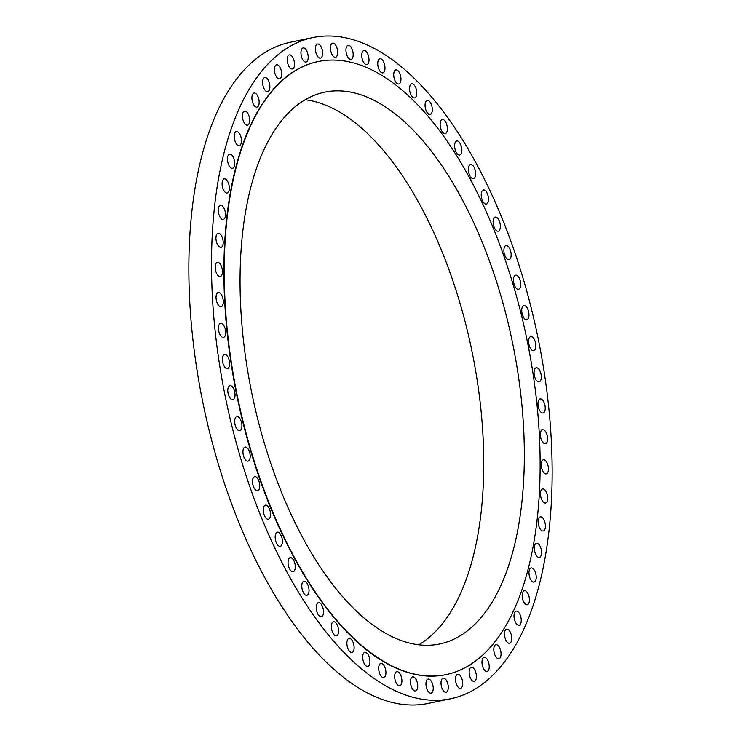 <?xml version="1.0" encoding="UTF-8"?>
<svg xmlns="http://www.w3.org/2000/svg" width="741" height="741" viewBox="0 0 741 741"><rect width="100%" height="100%" fill="white"/><g stroke="black" fill="none" stroke-linecap="round" stroke-linejoin="round"><path stroke-width="1.11" d="M461.393 687.898A7.197 3.39 78.2 0 0 462.171 679.654A7.197 3.39 78.2 0 0 457.614 674.264A7.197 3.39 78.2 0 0 456.771 674.708A7.197 3.39 78.2 0 0 455.993 682.952A7.197 3.39 78.2 0 0 460.55 688.343A7.197 3.39 78.2 0 0 461.393 687.898M446.953 691.825A7.197 3.39 78.2 0 0 447.731 683.591A7.197 3.39 78.2 0 0 443.174 678.191A7.197 3.39 78.2 0 0 442.331 678.645A7.197 3.39 78.2 0 0 441.553 686.879A7.197 3.39 78.2 0 0 446.11 692.279A7.197 3.39 78.2 0 0 446.953 691.825M431.91 692.705A7.197 3.39 78.2 0 0 432.679 684.471A7.197 3.39 78.2 0 0 428.131 679.071A7.197 3.39 78.2 0 0 427.288 679.516A7.197 3.39 78.2 0 0 426.51 687.759A7.197 3.39 78.2 0 0 431.067 693.159A7.197 3.39 78.2 0 0 431.91 692.705M416.405 690.519A7.197 3.39 78.2 0 0 417.183 682.285A7.197 3.39 78.2 0 0 412.626 676.885A7.197 3.39 78.2 0 0 411.783 677.339A7.197 3.39 78.2 0 0 411.005 685.573A7.197 3.39 78.2 0 0 415.562 690.973A7.197 3.39 78.2 0 0 416.405 690.519M400.585 685.295A7.197 3.39 78.2 0 0 401.363 677.061A7.197 3.39 78.2 0 0 396.815 671.661A7.197 3.39 78.2 0 0 395.972 672.106A7.197 3.39 78.2 0 0 395.194 680.349A7.197 3.39 78.2 0 0 399.742 685.749A7.197 3.39 78.2 0 0 400.585 685.295M384.616 677.079A7.197 3.39 78.2 0 0 385.385 668.845A7.197 3.39 78.2 0 0 380.837 663.445A7.197 3.39 78.2 0 0 379.994 663.89A7.197 3.39 78.2 0 0 379.216 672.133A7.197 3.39 78.2 0 0 383.773 677.533A7.197 3.39 78.2 0 0 384.616 677.079M368.629 665.955A7.197 3.39 78.2 0 0 369.407 657.712A7.197 3.39 78.2 0 0 364.859 652.312A7.197 3.39 78.2 0 0 364.016 652.765A7.197 3.39 78.2 0 0 363.238 661.009A7.197 3.39 78.2 0 0 367.786 666.4A7.197 3.39 78.2 0 0 368.629 665.955M352.809 652.015A7.197 3.39 78.2 0 0 353.577 643.781A7.197 3.39 78.2 0 0 349.03 638.381A7.197 3.39 78.2 0 0 348.187 638.835A7.197 3.39 78.2 0 0 347.409 647.069A7.197 3.39 78.2 0 0 351.966 652.469A7.197 3.39 78.2 0 0 352.809 652.015M337.275 635.417A7.197 3.39 78.2 0 0 338.053 627.173A7.197 3.39 78.2 0 0 333.506 621.782A7.197 3.39 78.2 0 0 332.663 622.227A7.197 3.39 78.2 0 0 331.885 630.471A7.197 3.39 78.2 0 0 336.433 635.861A7.197 3.39 78.2 0 0 337.275 635.417M322.205 616.299A7.197 3.39 78.2 0 0 322.974 608.065A7.197 3.39 78.2 0 0 318.426 602.665A7.197 3.39 78.2 0 0 317.583 603.118A7.197 3.39 78.2 0 0 316.805 611.353A7.197 3.39 78.2 0 0 321.353 616.753A7.197 3.39 78.2 0 0 322.205 616.299M307.719 594.866A7.197 3.39 78.2 0 0 308.497 586.622A7.197 3.39 78.2 0 0 303.949 581.222A7.197 3.39 78.2 0 0 303.106 581.676A7.197 3.39 78.2 0 0 302.328 589.919A7.197 3.39 78.2 0 0 306.876 595.31A7.197 3.39 78.2 0 0 307.719 594.866M293.973 571.302A7.197 3.39 78.2 0 0 294.751 563.067A7.197 3.39 78.2 0 0 290.203 557.667A7.197 3.39 78.2 0 0 289.361 558.112A7.197 3.39 78.2 0 0 288.582 566.356A7.197 3.39 78.2 0 0 293.13 571.756A7.197 3.39 78.2 0 0 293.973 571.302M281.098 545.848A7.197 3.39 78.2 0 0 281.876 537.614A7.197 3.39 78.2 0 0 277.329 532.214A7.197 3.39 78.2 0 0 276.486 532.659A7.197 3.39 78.2 0 0 275.708 540.902A7.197 3.39 78.2 0 0 280.255 546.302A7.197 3.39 78.2 0 0 281.098 545.848M269.215 518.746A7.197 3.39 78.2 0 0 269.993 510.512A7.197 3.39 78.2 0 0 265.445 505.112A7.197 3.39 78.2 0 0 264.602 505.566A7.197 3.39 78.2 0 0 263.824 513.8A7.197 3.39 78.2 0 0 268.372 519.2A7.197 3.39 78.2 0 0 269.215 518.746M258.442 490.264A7.197 3.39 78.2 0 0 259.22 482.02A7.197 3.39 78.2 0 0 254.663 476.62A7.197 3.39 78.2 0 0 253.82 477.074A7.197 3.39 78.2 0 0 253.052 485.318A7.197 3.39 78.2 0 0 257.599 490.709A7.197 3.39 78.2 0 0 258.442 490.264M248.874 460.661A7.197 3.39 78.2 0 0 249.652 452.418A7.197 3.39 78.2 0 0 245.104 447.027A7.197 3.39 78.2 0 0 244.261 447.471A7.197 3.39 78.2 0 0 243.483 455.715A7.197 3.39 78.2 0 0 248.031 461.106A7.197 3.39 78.2 0 0 248.874 460.661M240.612 430.234A7.197 3.39 78.2 0 0 241.39 421.99A7.197 3.39 78.2 0 0 236.842 416.599A7.197 3.39 78.2 0 0 235.999 417.044A7.197 3.39 78.2 0 0 235.221 425.288A7.197 3.39 78.2 0 0 239.769 430.678A7.197 3.39 78.2 0 0 240.612 430.234M233.73 399.269A7.197 3.39 78.2 0 0 234.508 391.035A7.197 3.39 78.2 0 0 229.96 385.635A7.197 3.39 78.2 0 0 229.117 386.08A7.197 3.39 78.2 0 0 228.339 394.323A7.197 3.39 78.2 0 0 232.887 399.723A7.197 3.39 78.2 0 0 233.73 399.269M228.302 368.073A7.197 3.39 78.2 0 0 229.08 359.83A7.197 3.39 78.2 0 0 224.523 354.439A7.197 3.39 78.2 0 0 223.68 354.883A7.197 3.39 78.2 0 0 222.902 363.127A7.197 3.39 78.2 0 0 227.459 368.518A7.197 3.39 78.2 0 0 228.302 368.073M224.366 336.933A7.197 3.39 78.2 0 0 225.144 328.698A7.197 3.39 78.2 0 0 220.596 323.298A7.197 3.39 78.2 0 0 219.753 323.752A7.197 3.39 78.2 0 0 218.975 331.987A7.197 3.39 78.2 0 0 223.523 337.387A7.197 3.39 78.2 0 0 224.366 336.933M221.976 306.163A7.197 3.39 78.2 0 0 222.754 297.928A7.197 3.39 78.2 0 0 218.197 292.528A7.197 3.39 78.2 0 0 217.354 292.982A7.197 3.39 78.2 0 0 216.576 301.216A7.197 3.39 78.2 0 0 221.133 306.617A7.197 3.39 78.2 0 0 221.976 306.163M221.142 276.06A7.197 3.39 78.2 0 0 221.92 267.816A7.197 3.39 78.2 0 0 217.372 262.416A7.197 3.39 78.2 0 0 216.529 262.87A7.197 3.39 78.2 0 0 215.751 271.113A7.197 3.39 78.2 0 0 220.299 276.504A7.197 3.39 78.2 0 0 221.142 276.06M221.883 246.892A7.197 3.39 78.2 0 0 222.661 238.658A7.197 3.39 78.2 0 0 218.104 233.258A7.197 3.39 78.2 0 0 217.261 233.711A7.197 3.39 78.2 0 0 216.483 241.946A7.197 3.39 78.2 0 0 221.04 247.346A7.197 3.39 78.2 0 0 221.883 246.892M224.18 218.966A7.197 3.39 78.2 0 0 224.958 210.731A7.197 3.39 78.2 0 0 220.41 205.331A7.197 3.39 78.2 0 0 219.568 205.785A7.197 3.39 78.2 0 0 218.79 214.019A7.197 3.39 78.2 0 0 223.337 219.419A7.197 3.39 78.2 0 0 224.18 218.966M228.024 192.54A7.197 3.39 78.2 0 0 228.802 184.296A7.197 3.39 78.2 0 0 224.254 178.905A7.197 3.39 78.2 0 0 223.411 179.35A7.197 3.39 78.2 0 0 222.633 187.593A7.197 3.39 78.2 0 0 227.181 192.993A7.197 3.39 78.2 0 0 228.024 192.54M233.369 167.864A7.197 3.39 78.2 0 0 234.147 159.63A7.197 3.39 78.2 0 0 229.599 154.23A7.197 3.39 78.2 0 0 228.756 154.674A7.197 3.39 78.2 0 0 227.978 162.918A7.197 3.39 78.2 0 0 232.526 168.318A7.197 3.39 78.2 0 0 233.369 167.864M240.167 145.18A7.197 3.39 78.2 0 0 240.945 136.946A7.197 3.39 78.2 0 0 236.388 131.546A7.197 3.39 78.2 0 0 235.545 132A7.197 3.39 78.2 0 0 234.767 140.234A7.197 3.39 78.2 0 0 239.324 145.634A7.197 3.39 78.2 0 0 240.167 145.18M248.346 124.71A7.197 3.39 78.2 0 0 249.124 116.476A7.197 3.39 78.2 0 0 244.576 111.076A7.197 3.39 78.2 0 0 243.733 111.53A7.197 3.39 78.2 0 0 242.955 119.764A7.197 3.39 78.2 0 0 247.503 125.164A7.197 3.39 78.2 0 0 248.346 124.71M257.84 106.648A7.197 3.39 78.2 0 0 258.618 98.414A7.197 3.39 78.2 0 0 254.07 93.014A7.197 3.39 78.2 0 0 253.227 93.459A7.197 3.39 78.2 0 0 252.449 101.702A7.197 3.39 78.2 0 0 256.997 107.102A7.197 3.39 78.2 0 0 257.84 106.648M268.548 91.171A7.197 3.39 78.2 0 0 269.326 82.927A7.197 3.39 78.2 0 0 264.778 77.536A7.197 3.39 78.2 0 0 263.935 77.981A7.197 3.39 78.2 0 0 263.157 86.225A7.197 3.39 78.2 0 0 267.705 91.615A7.197 3.39 78.2 0 0 268.548 91.171M280.367 78.416A7.197 3.39 78.2 0 0 281.145 70.182A7.197 3.39 78.2 0 0 276.597 64.782A7.197 3.39 78.2 0 0 275.754 65.236A7.197 3.39 78.2 0 0 274.976 73.47A7.197 3.39 78.2 0 0 279.524 78.87A7.197 3.39 78.2 0 0 280.367 78.416M293.186 68.524A7.197 3.39 78.2 0 0 293.964 60.28A7.197 3.39 78.2 0 0 289.416 54.89A7.197 3.39 78.2 0 0 288.573 55.334A7.197 3.39 78.2 0 0 287.795 63.578A7.197 3.39 78.2 0 0 292.343 68.969A7.197 3.39 78.2 0 0 293.186 68.524M306.885 61.577A7.197 3.39 78.2 0 0 307.663 53.333A7.197 3.39 78.2 0 0 303.106 47.933A7.197 3.39 78.2 0 0 302.263 48.387A7.197 3.39 78.2 0 0 301.494 56.631A7.197 3.39 78.2 0 0 306.042 62.022A7.197 3.39 78.2 0 0 306.885 61.577M321.325 57.641A7.197 3.39 78.2 0 0 322.103 49.406A7.197 3.39 78.2 0 0 317.546 44.006A7.197 3.39 78.2 0 0 316.703 44.46A7.197 3.39 78.2 0 0 315.935 52.694A7.197 3.39 78.2 0 0 320.483 58.094A7.197 3.39 78.2 0 0 321.325 57.641M336.368 56.761A7.197 3.39 78.2 0 0 337.146 48.526A7.197 3.39 78.2 0 0 332.598 43.126A7.197 3.39 78.2 0 0 331.755 43.58A7.197 3.39 78.2 0 0 330.977 51.814A7.197 3.39 78.2 0 0 335.525 57.214A7.197 3.39 78.2 0 0 336.368 56.761M351.873 58.947A7.197 3.39 78.2 0 0 352.651 50.712A7.197 3.39 78.2 0 0 348.103 45.312A7.197 3.39 78.2 0 0 347.26 45.766A7.197 3.39 78.2 0 0 346.482 54A7.197 3.39 78.2 0 0 351.03 59.4A7.197 3.39 78.2 0 0 351.873 58.947M367.693 64.171A7.197 3.39 78.2 0 0 368.472 55.936A7.197 3.39 78.2 0 0 363.914 50.536A7.197 3.39 78.2 0 0 363.071 50.99A7.197 3.39 78.2 0 0 362.293 59.224A7.197 3.39 78.2 0 0 366.851 64.624A7.197 3.39 78.2 0 0 367.693 64.171M383.662 72.386A7.197 3.39 78.2 0 0 384.44 64.152A7.197 3.39 78.2 0 0 379.892 58.752A7.197 3.39 78.2 0 0 379.049 59.206A7.197 3.39 78.2 0 0 378.271 67.44A7.197 3.39 78.2 0 0 382.819 72.84A7.197 3.39 78.2 0 0 383.662 72.386M399.64 83.52A7.197 3.39 78.2 0 0 400.418 75.276A7.197 3.39 78.2 0 0 395.87 69.886A7.197 3.39 78.2 0 0 395.027 70.33A7.197 3.39 78.2 0 0 394.249 78.574A7.197 3.39 78.2 0 0 398.797 83.965A7.197 3.39 78.2 0 0 399.64 83.52M415.469 97.451A7.197 3.39 78.2 0 0 416.247 89.216A7.197 3.39 78.2 0 0 411.7 83.816A7.197 3.39 78.2 0 0 410.857 84.261A7.197 3.39 78.2 0 0 410.079 92.505A7.197 3.39 78.2 0 0 414.627 97.905A7.197 3.39 78.2 0 0 415.469 97.451M431.003 114.058A7.197 3.39 78.2 0 0 431.781 105.815A7.197 3.39 78.2 0 0 427.224 100.415A7.197 3.39 78.2 0 0 426.381 100.869A7.197 3.39 78.2 0 0 425.603 109.103A7.197 3.39 78.2 0 0 430.16 114.503A7.197 3.39 78.2 0 0 431.003 114.058M446.073 133.167A7.197 3.39 78.2 0 0 446.851 124.933A7.197 3.39 78.2 0 0 442.303 119.533A7.197 3.39 78.2 0 0 441.46 119.977A7.197 3.39 78.2 0 0 440.682 128.221A7.197 3.39 78.2 0 0 445.23 133.621A7.197 3.39 78.2 0 0 446.073 133.167M460.559 154.61A7.197 3.39 78.2 0 0 461.328 146.366A7.197 3.39 78.2 0 0 456.78 140.975A7.197 3.39 78.2 0 0 455.937 141.42A7.197 3.39 78.2 0 0 455.159 149.663A7.197 3.39 78.2 0 0 459.716 155.054A7.197 3.39 78.2 0 0 460.559 154.61M474.296 178.164A7.197 3.39 78.2 0 0 475.074 169.93A7.197 3.39 78.2 0 0 470.526 164.53A7.197 3.39 78.2 0 0 469.683 164.984A7.197 3.39 78.2 0 0 468.905 173.218A7.197 3.39 78.2 0 0 473.453 178.618A7.197 3.39 78.2 0 0 474.296 178.164M487.17 203.618A7.197 3.39 78.2 0 0 487.948 195.383A7.197 3.39 78.2 0 0 483.401 189.983A7.197 3.39 78.2 0 0 482.558 190.437A7.197 3.39 78.2 0 0 481.78 198.671A7.197 3.39 78.2 0 0 486.328 204.071A7.197 3.39 78.2 0 0 487.17 203.618M499.054 230.72A7.197 3.39 78.2 0 0 499.832 222.485A7.197 3.39 78.2 0 0 495.284 217.085A7.197 3.39 78.2 0 0 494.442 217.539A7.197 3.39 78.2 0 0 493.663 225.773A7.197 3.39 78.2 0 0 498.211 231.173A7.197 3.39 78.2 0 0 499.054 230.72M509.836 259.211A7.197 3.39 78.2 0 0 510.614 250.967A7.197 3.39 78.2 0 0 506.057 245.577A7.197 3.39 78.2 0 0 505.214 246.021A7.197 3.39 78.2 0 0 504.436 254.265A7.197 3.39 78.2 0 0 508.993 259.656A7.197 3.39 78.2 0 0 509.836 259.211M519.404 288.814A7.197 3.39 78.2 0 0 520.173 280.57A7.197 3.39 78.2 0 0 515.625 275.17A7.197 3.39 78.2 0 0 514.782 275.624A7.197 3.39 78.2 0 0 514.004 283.859A7.197 3.39 78.2 0 0 518.561 289.259A7.197 3.39 78.2 0 0 519.404 288.814M527.666 319.241A7.197 3.39 78.2 0 0 528.444 310.998A7.197 3.39 78.2 0 0 523.887 305.598A7.197 3.39 78.2 0 0 523.044 306.052A7.197 3.39 78.2 0 0 522.266 314.286A7.197 3.39 78.2 0 0 526.823 319.686A7.197 3.39 78.2 0 0 527.666 319.241M534.548 350.197A7.197 3.39 78.2 0 0 535.317 341.962A7.197 3.39 78.2 0 0 530.769 336.562A7.197 3.39 78.2 0 0 529.926 337.016A7.197 3.39 78.2 0 0 529.148 345.25A7.197 3.39 78.2 0 0 533.705 350.65A7.197 3.39 78.2 0 0 534.548 350.197M539.976 381.402A7.197 3.39 78.2 0 0 540.754 373.158A7.197 3.39 78.2 0 0 536.206 367.758A7.197 3.39 78.2 0 0 535.363 368.212A7.197 3.39 78.2 0 0 534.585 376.456A7.197 3.39 78.2 0 0 539.133 381.847A7.197 3.39 78.2 0 0 539.976 381.402M543.913 412.533A7.197 3.39 78.2 0 0 544.681 404.29A7.197 3.39 78.2 0 0 540.133 398.899A7.197 3.39 78.2 0 0 539.291 399.343A7.197 3.39 78.2 0 0 538.512 407.587A7.197 3.39 78.2 0 0 543.07 412.987A7.197 3.39 78.2 0 0 543.913 412.533M546.302 443.303A7.197 3.39 78.2 0 0 547.08 435.069A7.197 3.39 78.2 0 0 542.523 429.669A7.197 3.39 78.2 0 0 541.68 430.113A7.197 3.39 78.2 0 0 540.902 438.357A7.197 3.39 78.2 0 0 545.459 443.757A7.197 3.39 78.2 0 0 546.302 443.303M547.136 473.416A7.197 3.39 78.2 0 0 547.914 465.172A7.197 3.39 78.2 0 0 543.357 459.781A7.197 3.39 78.2 0 0 542.514 460.226A7.197 3.39 78.2 0 0 541.736 468.469A7.197 3.39 78.2 0 0 546.293 473.86A7.197 3.39 78.2 0 0 547.136 473.416M546.395 502.574A7.197 3.39 78.2 0 0 547.173 494.33A7.197 3.39 78.2 0 0 542.616 488.94A7.197 3.39 78.2 0 0 541.773 489.384A7.197 3.39 78.2 0 0 540.995 497.628A7.197 3.39 78.2 0 0 545.552 503.028A7.197 3.39 78.2 0 0 546.395 502.574M544.098 530.5A7.197 3.39 78.2 0 0 544.867 522.266A7.197 3.39 78.2 0 0 540.319 516.866A7.197 3.39 78.2 0 0 539.476 517.32A7.197 3.39 78.2 0 0 538.698 525.554A7.197 3.39 78.2 0 0 543.246 530.954A7.197 3.39 78.2 0 0 544.098 530.5M540.254 556.936A7.197 3.39 78.2 0 0 541.032 548.692A7.197 3.39 78.2 0 0 536.475 543.292A7.197 3.39 78.2 0 0 535.632 543.746A7.197 3.39 78.2 0 0 534.854 551.98A7.197 3.39 78.2 0 0 539.411 557.38A7.197 3.39 78.2 0 0 540.254 556.936M534.909 581.602A7.197 3.39 78.2 0 0 535.687 573.367A7.197 3.39 78.2 0 0 531.13 567.967A7.197 3.39 78.2 0 0 530.287 568.421A7.197 3.39 78.2 0 0 529.509 576.655A7.197 3.39 78.2 0 0 534.066 582.055A7.197 3.39 78.2 0 0 534.909 581.602M528.111 604.285A7.197 3.39 78.2 0 0 528.889 596.051A7.197 3.39 78.2 0 0 524.332 590.651A7.197 3.39 78.2 0 0 523.489 591.096A7.197 3.39 78.2 0 0 522.711 599.339A7.197 3.39 78.2 0 0 527.268 604.739A7.197 3.39 78.2 0 0 528.111 604.285M519.923 624.756A7.197 3.39 78.2 0 0 520.701 616.521A7.197 3.39 78.2 0 0 516.153 611.121A7.197 3.39 78.2 0 0 515.31 611.575A7.197 3.39 78.2 0 0 514.532 619.809A7.197 3.39 78.2 0 0 519.08 625.209A7.197 3.39 78.2 0 0 519.923 624.756M510.438 642.817A7.197 3.39 78.2 0 0 511.216 634.583A7.197 3.39 78.2 0 0 506.659 629.183A7.197 3.39 78.2 0 0 505.816 629.637A7.197 3.39 78.2 0 0 505.038 637.871A7.197 3.39 78.2 0 0 509.595 643.271A7.197 3.39 78.2 0 0 510.438 642.817M499.73 658.304A7.197 3.39 78.2 0 0 500.508 650.061A7.197 3.39 78.2 0 0 495.951 644.661A7.197 3.39 78.2 0 0 495.108 645.115A7.197 3.39 78.2 0 0 494.33 653.358A7.197 3.39 78.2 0 0 498.888 658.749A7.197 3.39 78.2 0 0 499.73 658.304M475.083 680.951A7.197 3.39 78.2 0 0 475.861 672.708A7.197 3.39 78.2 0 0 471.313 667.317A7.197 3.39 78.2 0 0 470.47 667.761A7.197 3.39 78.2 0 0 469.692 676.005A7.197 3.39 78.2 0 0 474.24 681.396A7.197 3.39 78.2 0 0 475.083 680.951M487.911 671.05A7.197 3.39 78.2 0 0 488.68 662.815A7.197 3.39 78.2 0 0 484.132 657.415A7.197 3.39 78.2 0 0 483.289 657.869A7.197 3.39 78.2 0 0 482.511 666.103A7.197 3.39 78.2 0 0 487.069 671.503A7.197 3.39 78.2 0 0 487.911 671.05M313.017 37.532L290.352 42.246A337.692 159.056 78.2 0 0 250.782 63.356A337.692 159.056 78.2 0 0 214.306 450.12A337.692 159.056 78.2 0 0 427.983 703.468L450.648 698.754A337.692 159.056 78.2 0 0 490.218 677.644A337.692 159.056 78.2 0 0 526.694 290.88A337.692 159.056 78.2 0 0 313.017 37.532A337.692 159.056 78.2 0 0 273.438 58.641A337.692 159.056 78.2 0 0 236.963 445.406A337.692 159.056 78.2 0 0 450.648 698.754M318.195 61.522A313.147 147.496 78.2 0 0 318.019 61.559A313.147 147.496 78.2 0 0 281.321 81.13A313.147 147.496 78.2 0 0 247.494 439.793A313.147 147.496 78.2 0 0 445.647 674.718A313.147 147.496 78.2 0 0 445.823 674.68M281.682 81.056A313.147 147.496 78.2 0 0 247.865 439.719A313.147 147.496 78.2 0 0 446.008 674.643A313.147 147.496 78.2 0 0 482.706 655.072A313.147 147.496 78.2 0 0 516.533 296.419A313.147 147.496 78.2 0 0 318.38 61.484A313.147 147.496 78.2 0 0 281.682 81.056M472.656 626.377A281.839 132.75 78.2 0 0 503.093 303.578A281.839 132.75 78.2 0 0 324.762 92.143A281.839 132.75 78.2 0 0 291.741 109.761A281.839 132.75 78.2 0 0 261.295 432.549A281.839 132.75 78.2 0 0 439.626 643.985A281.839 132.75 78.2 0 0 472.656 626.377M418.637 644.827A281.839 132.75 78.2 0 0 432.086 634.815A281.839 132.75 78.2 0 0 467.997 333.33A281.839 132.75 78.2 0 0 305.181 99.748"/></g></svg>
